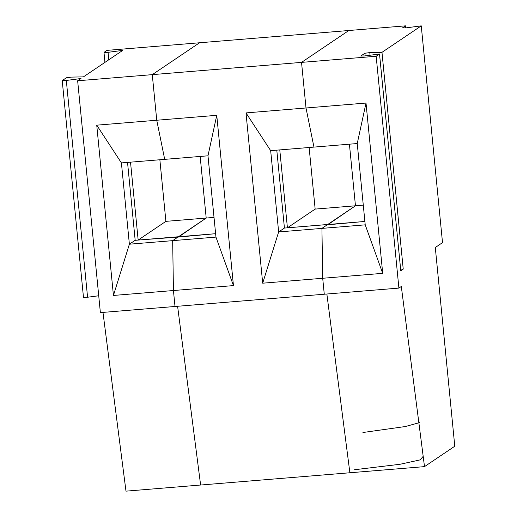<?xml version="1.0" encoding="UTF-8"?>
<svg xmlns="http://www.w3.org/2000/svg" width="517" height="517" viewBox="0 0 517 517"><rect width="100%" height="100%" fill="white"/><g stroke="black" fill="none" stroke-linecap="round" stroke-linejoin="round"><path stroke-width="0.78" d="M199.562 42.769L152.276 74.642L156.748 120.241L164.697 159.359L121.411 162.913L164.697 159.359L156.748 120.241L152.276 74.642L77.647 80.775L100.376 312.611L175.005 306.484L100.376 312.611L77.647 80.775L152.276 74.642L199.562 42.769L107.019 50.369L199.562 42.769L152.276 74.642L199.562 42.769L405.535 25.85L405.735 27.899L405.535 25.85L348.82 30.509L301.534 62.383L348.82 30.509L199.562 42.769M200.163 156.444L206.199 218.045L178.488 237.051L138.155 240.056L130.517 162.164L138.155 240.056L178.455 236.747L206.199 218.045L200.163 156.444L206.199 218.045L165.899 221.354L206.199 218.045L200.163 156.444M178.41 236.78L172.665 240.651L173.441 290.528L175.005 306.484L173.441 290.528L113.436 295.453L96.737 125.166L156.748 120.241L96.737 125.166L121.411 162.913L96.737 125.166L113.436 295.453L173.441 290.528L172.665 240.651L129.379 244.205L113.436 295.453L129.379 244.205L172.665 240.651L178.41 236.78L135.124 240.334L129.379 244.205L121.411 162.913L129.379 244.205L135.124 240.334L215.621 233.723L178.41 236.78L172.665 240.651L178.41 236.78M177.602 306.271L200.615 485.024L177.602 306.271L200.615 485.024L125.986 491.15L200.615 485.024L177.602 306.271M127.537 162.409L135.176 240.334L127.537 162.409M159.863 159.753L165.899 221.354L138.155 240.056L165.899 221.354L159.863 159.753M107.019 50.369L103.995 52.404L108.053 52.32L122.742 50.375L83.45 76.859L71.275 77.117L66.376 77.77L62.26 80.542L66.318 80.458L81.007 78.506L77.647 80.775L81.007 78.506L66.318 80.458L87.573 297.243L83.476 297.378L62.221 80.594L66.376 77.77L71.275 77.117L83.45 76.859L122.742 50.375L108.053 52.32L103.995 52.404L107.019 50.369M108.783 59.778L108.053 52.32L108.783 59.778M104.925 62.383L103.995 52.404M98.728 295.763L87.573 297.243L98.728 295.763M83.515 297.327L87.573 297.243L66.318 80.458L62.26 80.542M102.973 312.397L125.986 491.15L102.973 312.397M402.51 27.886L406.575 27.802L421.258 25.856L442.513 242.635L435.295 247.507L454.779 446.223L424.509 466.631L401.308 286.47L398.898 288.092L401.308 286.47L424.509 466.631L454.779 446.223L435.295 247.507L442.513 242.635L421.258 25.856L381.973 52.34L369.791 52.598L364.899 53.251L360.776 56.023L364.84 55.939L379.523 53.988L400.778 270.772L403.228 269.124L381.973 52.34L403.228 269.124L400.623 269.176L403.228 269.124L400.778 270.772L379.523 53.988L376.163 56.256L398.898 288.092L324.269 294.225L322.705 278.269L321.929 228.391L365.215 224.837L357.241 143.545L313.955 147.099L306.006 107.982L301.534 62.383L376.163 56.256L379.523 53.988L364.84 55.939L360.776 56.023L364.899 53.251L369.791 52.598L381.973 52.34L421.258 25.856L406.575 27.802L402.51 27.886L405.535 25.85L402.472 27.937M349.88 472.764L326.86 294.011L349.88 472.764L424.509 466.631L349.88 472.764L326.86 294.011L349.88 472.764L200.615 485.024L349.88 472.764M321.929 228.391L327.668 224.52L321.929 228.391L322.705 278.269L324.269 294.225L398.898 288.092L376.163 56.256L301.534 62.383L306.006 107.982L366.01 103.051L382.709 273.338L322.705 278.269L382.709 273.338L365.215 224.837L321.929 228.391L322.705 278.269L324.269 294.225L322.705 278.269L321.929 228.391L278.644 231.946L262.694 283.193L322.705 278.269L262.694 283.193L245.995 112.906L306.006 107.982L313.955 147.099L357.241 143.545L365.215 224.837L382.709 273.338L366.01 103.051L357.241 143.545L366.01 103.051L306.006 107.982L313.955 147.099L270.669 150.654L313.955 147.099L306.006 107.982L301.534 62.383L348.82 30.509L301.534 62.383L306.006 107.982L245.995 112.906L270.669 150.654L245.995 112.906L262.694 283.193L278.644 231.946L321.929 228.391L327.668 224.52L364.879 221.463L327.668 224.52L321.929 228.391M327.746 224.792L355.457 205.785L349.421 144.185L355.457 205.785L363.283 205.146L355.457 205.785L327.746 224.792L364.879 221.438L327.746 224.792M369.791 52.598L370.049 55.248L369.791 52.598M364.899 53.251L365.157 55.894L364.899 53.251M354.339 469.753L399.958 464.285L420.121 459.891L423.184 456.337M418.486 419.894L419.339 422.673L405.341 426.531L362.928 432.509M175.005 306.484L173.441 290.528L172.665 240.651L215.951 237.096L207.983 155.804L216.752 115.31L156.748 120.241L152.276 74.642L301.534 62.383L152.276 74.642L156.748 120.241L164.697 159.359L156.748 120.241L216.752 115.31L233.451 285.597L173.441 290.528L175.005 306.484L324.269 294.225L175.005 306.484M178.488 237.051L206.199 218.045L178.455 236.747L215.621 233.697L178.488 237.051M349.421 144.185L355.457 205.785L327.72 224.488L355.457 205.785L315.157 209.094L287.42 227.797L327.72 224.488L287.42 227.797L315.157 209.094L309.121 147.494L315.157 209.094L355.457 205.785L349.421 144.185M214.019 217.405L206.199 218.045L214.019 217.405M284.382 228.075L327.668 224.52L284.382 228.075L278.644 231.946L270.669 150.654L278.644 231.946L284.382 228.075M164.697 159.359L207.983 155.804L164.697 159.359M279.781 149.904L287.42 227.797L279.781 149.904M276.795 150.15L284.434 228.075L276.795 150.15M233.451 285.597L216.752 115.31L207.983 155.804L215.951 237.096L233.451 285.597L215.951 237.096L172.665 240.651L173.441 290.528L233.451 285.597"/></g></svg>
